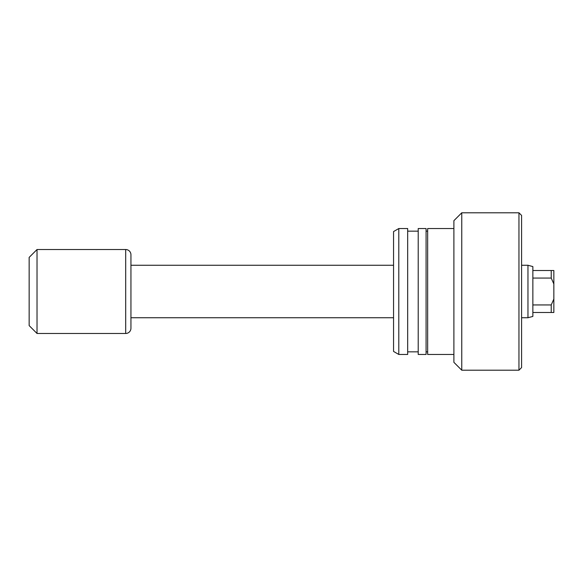 <?xml version="1.0" encoding="UTF-8"?>
<svg xmlns="http://www.w3.org/2000/svg" width="583" height="583" viewBox="0 0 583 583"><rect width="100%" height="100%" fill="white"/><g stroke="black" fill="none" stroke-linecap="round" stroke-linejoin="round"><path stroke-width="0.87" d="M521.581 367.582L521.581 215.419L521.581 367.582L521.581 215.419L518.957 212.795L518.957 370.205L521.581 367.582L518.957 370.205L518.957 212.795L461.765 212.795L461.765 370.205L518.957 370.205L461.765 370.205L461.765 212.795L453.895 220.666L453.895 362.334L461.765 370.205L453.895 362.334L453.895 220.666L461.765 212.795L518.957 212.795L521.581 215.419L521.581 367.582M427.66 354.464L453.895 354.464L427.66 354.464L427.66 228.536L427.66 354.464M453.895 228.536L427.66 228.536L453.895 228.536M426.086 351.841L427.66 351.841L426.086 351.841M427.66 231.16L426.086 231.16L427.66 231.16M418.215 354.464L426.086 354.464L426.086 228.536L418.215 228.536L418.215 354.464L418.215 228.536L426.086 228.536L426.086 354.464L418.215 354.464M407.677 351.841L418.215 351.841L407.677 351.841M418.215 231.16L407.677 231.16L418.215 231.16M398.801 354.464L407.677 354.464L407.677 228.536L398.801 228.536L398.801 354.464L398.801 228.536L393.554 231.568L393.554 351.432L398.801 354.464L393.554 351.432L393.554 231.568L398.801 228.536L407.677 228.536L407.677 354.464L398.801 354.464M532.862 278.062L532.862 266.577L527.965 265.265L527.965 317.735L532.862 316.423L532.862 278.062L551.226 278.062L551.226 270.512L532.862 270.512L532.862 278.062L551.226 278.062L553.85 283.965L553.85 270.512L532.862 270.512L532.862 266.577L527.965 265.265L521.829 265.265L527.965 265.265L527.965 317.735L521.829 317.735L527.965 317.735L532.862 316.423L532.862 312.488L551.226 312.488L551.226 304.938L532.862 304.938L532.862 312.488L553.85 312.488L553.85 283.965L553.85 299.035L551.226 304.938L532.862 304.938L532.862 278.062M130.942 317.735L393.554 317.735L130.942 317.735M393.554 265.265L130.942 265.265L393.554 265.265M130.942 328.229L130.942 254.771A5.247 5.247 0 0 0 125.695 249.524L125.695 333.476A5.247 5.247 0 0 0 130.942 328.229A5.247 5.247 0 0 1 125.695 333.476L125.695 249.524L37.02 249.524L37.02 333.476L125.695 333.476L37.02 333.476L37.02 249.524L29.15 257.394L29.15 325.606L37.02 333.476L29.15 325.606L29.15 257.394L37.02 249.524L125.695 249.524A5.247 5.247 0 0 1 130.942 254.771L130.942 328.229M551.226 304.938L551.226 312.488L553.85 312.488L553.85 299.035L551.226 304.938M551.226 270.512L551.226 278.062L553.85 283.965L553.85 270.512L551.226 270.512"/></g></svg>
